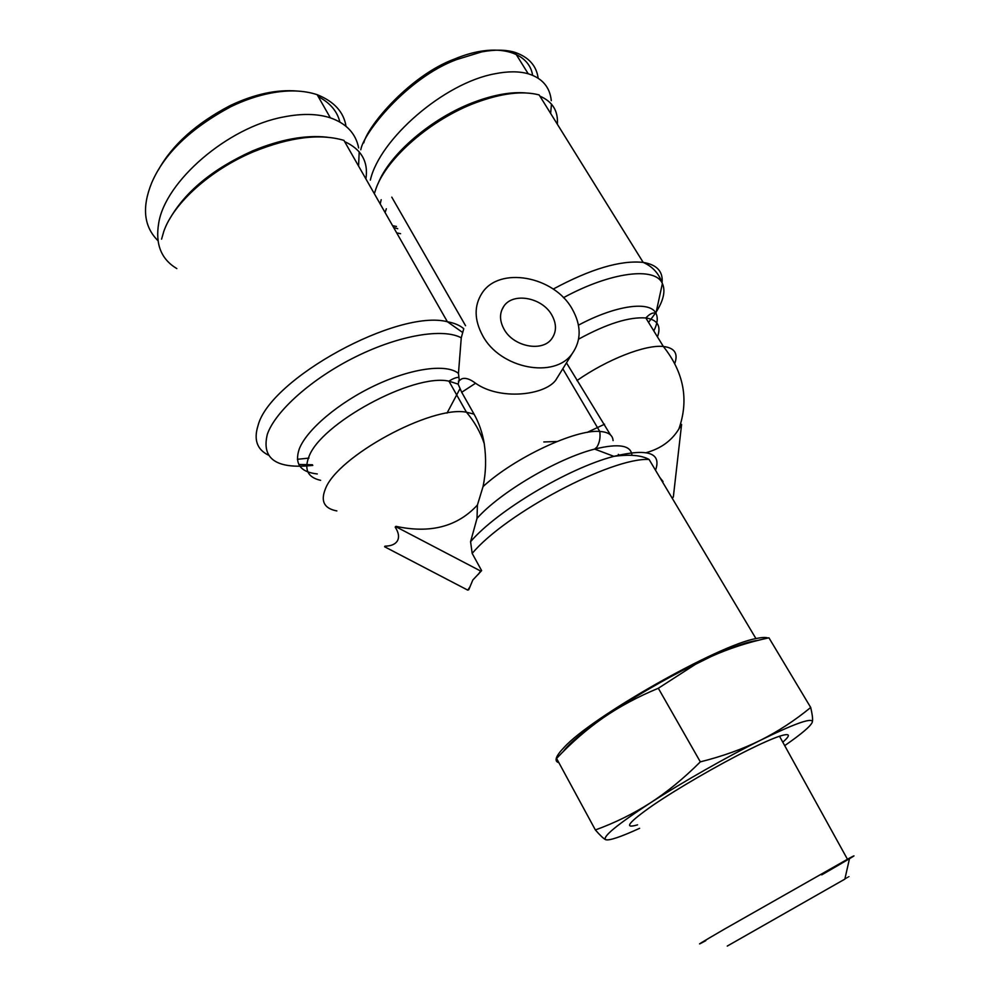 <?xml version="1.0" encoding="UTF-8"?>
<svg xmlns="http://www.w3.org/2000/svg" width="1000" height="1000" viewBox="0 0 1000 1000"><rect width="100%" height="100%" fill="white"/><g stroke="black" fill="none" stroke-linecap="round" stroke-linejoin="round"><path stroke-width="1.5" d="M459.288 380.538L458.462 373.425L461.262 337.825L463.762 328.7C459.875 325.337 454.412 323.025 447.375 321.737C397.837 308.775 269.675 378.825 258.038 425.588C253.588 439.6 256.988 449.412 268.225 455.037M477.425 505.025L477.013 518.387L470.575 541.7L472.188 553.425L481.625 570.625L472.812 580.013L468.75 589.738L467.75 590.125L384.6 546.763L384.913 546.175C391.188 546.075 395.387 544.237 397.5 540.688C399.412 537.013 398.65 532.5 395.213 527.163L396.05 526.362C430.4 533.737 457.512 526.625 477.425 505.025L483.038 486.6C485.975 472.587 486.375 458.25 484.225 443.562C482.413 432.75 479.025 422.95 474.05 414.125L461.7 392.275L458.113 384.1L459.062 380.7M566.475 362.85L610.475 434.9M646.213 452.663C660.875 448.575 671.762 440.675 678.888 428.95L681.587 424.475L673.337 497L672.262 498.3M391.788 197.162L465.562 325.712M374.338 193.713L376.025 188.538C386.6 158.112 431.425 119 476.388 102.475C501.85 93.15 522.762 90.638 539.138 94.925L643.188 262.4C620.612 260.05 590.612 268.938 553.212 289.088M572.15 308.9C581.438 325.462 581.462 340.363 572.212 353.612C554.725 379.175 500.175 368.762 482.65 335.637C474.188 319.875 473.975 305.725 482 293.2C499.188 265.925 554.038 276.062 572.15 308.9M558.312 376.012L555.6 380.387C544.025 395.525 499.738 400.425 475.562 383.25C470.012 379.012 465.425 377.537 461.812 378.825L459.862 380.15M551.788 314.988C556.638 323.713 556.675 331.575 551.9 338.55C542.612 352.388 513.488 346.875 504.062 329.237C499.45 320.725 499.363 313.087 503.787 306.325C512.987 292 542.2 297.438 551.788 314.988M558.862 762.663C553.875 761.3 555.612 756.225 564.087 747.425C591.575 716.912 718.4 645.013 755.95 638.6C761.737 637.325 765.75 637.137 768.012 638.013M672.075 498L672.463 497.337M157.963 240.662C143.812 226.663 141.725 207.387 151.688 182.862C164.125 153.75 190.55 128.338 230.975 106.625C244.175 100.25 257.312 95.775 270.375 93.188C288.113 89.75 303.7 90.25 317.15 94.675C334.15 101.5 343.775 112.037 346 126.263M176.825 268.587C161.175 259.275 155.137 244.1 158.713 223.062C165.212 181.45 227.625 127.175 283.675 116.95C301.863 113.362 317.413 113.663 330.35 117.837C346.375 123.462 355.8 133.5 358.65 147.925M360.8 149.775C363.212 133.175 407.188 77.9 456.525 59.612L481.575 51.925C494.65 49.462 505.75 49.6 514.888 52.337C528.713 57.1 536.475 65.713 538.15 78.175M370.35 180.075C379.613 139.15 444.087 82.863 494.988 73.763C507.938 71.188 519.012 71.188 528.212 73.775C542.225 78.125 549.913 87.088 551.287 100.662M551.462 104.1L550.638 113.438M557.35 124.25C558.312 110.938 552.487 101.575 539.888 96.137M525.725 92.938C511.112 91.713 494.075 94.725 474.613 101.95C431.925 117.65 389.225 154.388 378.05 183.713M821.712 874.887C851.125 857.887 860.425 852.275 849.625 858.05L724.825 928.913C699.65 943.538 693.3 947.463 705.775 940.688M637.562 824.837C623.2 829.062 628.25 822.575 652.725 805.413C677.025 788.8 717.75 765.15 747.887 750.175C761.712 743.312 772.25 738.662 779.5 736.225C790.062 732.862 791.162 734.85 782.788 742.175M727.262 946.075L844.85 879.125C850.362 875.938 850.375 875.9 844.875 879.013M607.75 839.938L605.612 839.675C609.138 840.85 620.475 837.062 639.612 828.312M595.375 829.963C614.987 822.812 633.275 813.812 650.25 802.962C617.075 824.675 602.2 836.912 605.612 839.675C603.5 838.6 600.087 835.362 595.375 829.963L556.575 758.438C571.175 742.875 586.638 729.388 602.975 717.975C631.138 698.65 661.688 680.775 694.638 664.338L711.312 656.438L695.425 664.338L658.325 688.263L700.337 761.862C722.638 756.263 742.663 749.075 760.4 740.3C727.038 756.787 682.038 782.387 650.25 802.962C667.138 792.025 683.838 778.325 700.337 761.862M760.4 740.3C778.1 731.425 794.875 720.487 810.7 707.475C812.237 713.925 812.837 718.5 812.487 721.225L812.362 721.375C810.775 717.837 793.45 724.15 760.4 740.3M784.7 745.638C801.762 733.8 810.975 725.938 812.337 722.05M757.763 640.462C748.5 641.375 733.012 646.7 711.312 656.438C729.2 648.425 748.413 642.212 768.938 637.812L810.7 707.475M563.362 751.413C569.038 743.612 582.238 732.463 602.975 717.975C619.338 706.663 637.788 696.762 658.325 688.263M400.575 233.688L396.688 232.887M393.625 227.512L397.725 228.7M363.775 142.875C367.987 125.125 410.688 75.05 454.588 59C497.425 41.013 529.237 52.35 532.6 75.287M396.463 226.475L392.562 225.65M161.588 239.15L163.762 231.513C173.287 203.412 210.625 169.675 253.575 151.725C289.775 137.088 319.887 133.312 343.913 140.363L447.375 321.737L462.488 332.362M365.9 178.925C368.525 161.75 361.425 149.312 344.613 141.6M326.987 137.175C305.212 134.838 280.387 139.412 252.525 150.912C212.913 168.812 185.263 191.55 169.575 219.15M158.4 169.913C172.288 144.838 196.188 123.4 230.125 105.6C254.2 94.175 276.562 89.312 297.225 91.037M318.25 96.6C330.087 102.85 337.287 111.312 339.837 122M359.212 151.838L358.575 166.062M619.612 455.55L618.337 454.35M663.05 481.562L659.875 477.537M467.75 590.125L469.9 586.925M478.375 574.35L480.613 571.025L395.55 526.538M481.625 570.625L480.613 571.025M386.337 208.75L385.087 212.562M380.2 203.975L381.175 199.713M297.387 459.3L308.962 458.1M312.787 465.387C276.375 469.35 261.225 458.95 267.362 434.212C275.462 410.938 312.213 378.212 355.95 356.662C399.688 335.05 443.15 327.975 461.262 337.825M320.625 480.337C308.062 477.5 304.075 469.888 308.65 457.5C319.425 424 413.4 373.025 448.938 381.163L458.113 384.1M336.85 510.925C324.288 508.562 320.438 501.337 325.288 489.212C336.763 456.7 431.35 405.238 466.438 412.212L474.05 414.125M458.462 373.425C446.712 363.625 412.113 368 375.525 385.225C338.95 402.375 306.75 429.613 299.3 448.875C294.237 463.7 300.225 472.05 317.275 473.95M578.612 339.137C606.737 323.775 629.15 316.712 645.837 317.962C657.537 319.725 661.413 326.025 657.463 336.875M576.95 380.562C607.45 359.263 645.537 344.462 663.363 346.488C674.525 347.812 678.337 353.45 674.788 363.4M563.462 297.7C610.938 271.775 655.4 266.537 662.387 283.525C665.738 290.963 663.5 300.725 655.662 312.825M655.475 313.113L648.562 322.4M653.787 330.9C657.5 323.663 658.213 317.787 655.925 313.3C650.125 300.6 615.65 305.188 578.475 325.163M662.062 282.925C663.238 271.537 656.95 264.688 643.188 262.4C652.588 266.525 658.988 273.562 662.387 283.525L655.925 313.3C653.288 312.387 650.387 313.488 647.225 316.6L645.837 317.962L663.363 346.488C683.913 372.413 689.087 399.9 678.888 428.95M472.188 553.425C505.675 513.288 611.7 457.287 649.087 459.462L755.95 638.6M655.512 470.238C661.762 452.812 647.875 448.188 613.888 456.35C568.638 467.975 496.763 510.887 470.575 541.7M477.013 518.387C500.037 492.35 557.562 458.425 594.65 449.087C618.675 443.188 631.1 445.238 631.925 455.238M483.038 486.6C514.388 457.725 575.588 429.1 599.763 431.463C608.312 432.013 612.75 435.062 613.075 440.613M461.7 392.275L475.562 383.25M604.562 424.225L587.087 432.425M557.013 441.5L543.8 441.962M484.225 443.562C480.4 432.113 474.475 421.662 466.438 412.212L448.938 381.163C453.175 378.5 456.438 377.25 458.725 377.413M572.212 353.612L555.6 380.387M514.888 52.337L528.212 73.775M474.613 101.95L476.388 102.475M844.85 879.125L849.625 858.05M694.638 664.338L695.425 664.338M847.45 859.237L779.5 736.225M456.525 59.612L454.588 59M252.525 150.912L253.575 151.725M230.975 106.625L230.125 105.6M330.35 117.837L317.15 94.675M562.8 368.775L599.763 431.463C600.588 437.413 599.612 442.65 596.838 447.175L594.65 449.087L613.888 456.35C629.862 454.212 641.6 455.25 649.087 459.462M503.787 306.325L501.688 310.275M459.913 388.837L447.013 413.125M461.812 378.825L458.375 381.188M298.812 464.487L312.45 464.762"/></g></svg>
